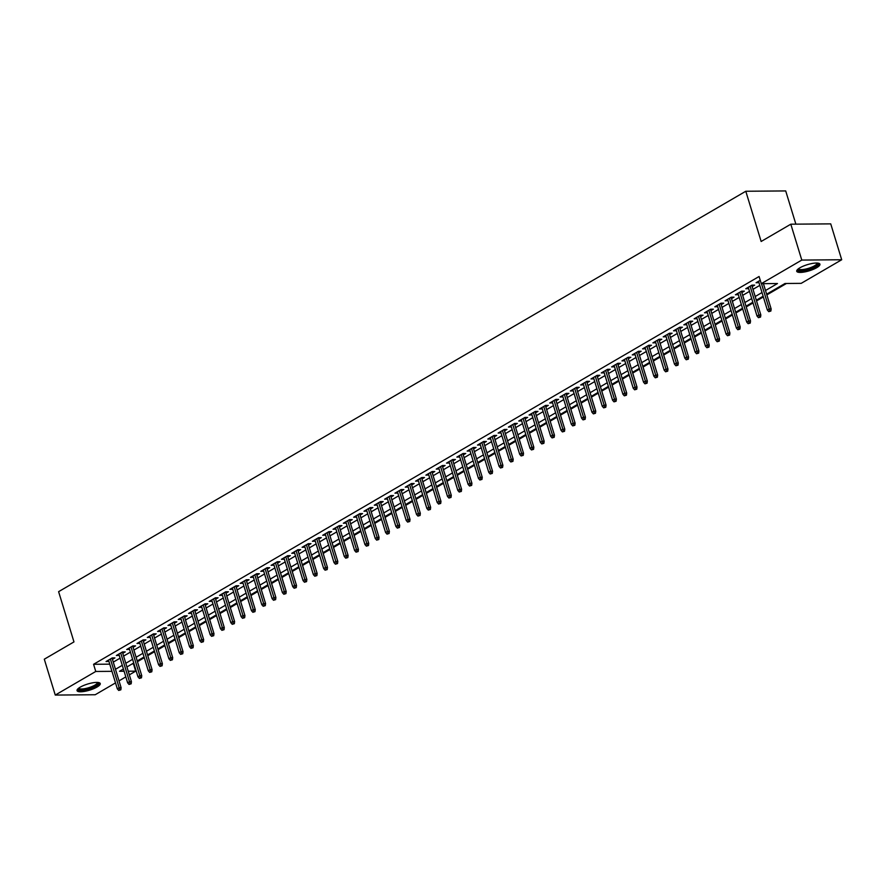 <?xml version="1.0" encoding="UTF-8"?>
<svg xmlns="http://www.w3.org/2000/svg" width="886" height="886" viewBox="0 0 886 886"><rect width="100%" height="100%" fill="white"/><g stroke="black" fill="none" stroke-linecap="round" stroke-linejoin="round"><path stroke-width="1.33" d="M80.227 687.159A12.138 3.212 -17 0 1 92.543 682.84A12.138 3.212 -17 0 1 100.251 683.549A12.138 3.212 -17 0 1 97.061 687.027A12.138 3.212 -17 0 1 84.746 691.346A12.138 3.212 -17 0 1 77.038 690.637A12.138 3.212 -17 0 1 80.227 687.159M799.914 267.793A12.138 3.212 -17 0 1 812.218 263.474A12.138 3.212 -17 0 1 819.938 264.183A12.138 3.212 -17 0 1 816.737 267.661A12.138 3.212 -17 0 1 804.433 271.98A12.138 3.212 -17 0 1 796.724 271.282A12.138 3.212 -17 0 1 799.914 267.793M795.872 224.158L785.705 190.933L745.79 191.254L58.609 591.671L73.97 641.907L44.3 659.195L55.264 695.067L95.766 671.466L111.968 671.333M745.79 191.254L761.152 241.479L790.81 224.191L830.736 223.87L841.7 259.753L801.199 283.354L785.018 283.487L766.645 294.185M132.025 663.991L133.952 663.714M137.463 661.665L144.263 657.7M147.774 655.651L154.585 651.686M158.096 649.637L164.907 645.673M168.418 643.624L175.218 639.659M178.728 637.61L185.539 633.645M189.05 631.607L195.861 627.631M199.372 625.594L206.172 621.618M209.683 619.58L216.494 615.615M220.005 613.566L226.816 609.601M230.327 607.552L237.127 603.587M240.638 601.539L247.449 597.574M250.959 595.525L257.771 591.56M261.281 589.511L268.081 585.546M271.592 583.497L278.403 579.533M281.914 577.495L288.725 573.519M292.225 571.481L299.036 567.516M302.547 565.467L309.358 561.502M312.869 559.454L319.68 555.489M323.18 553.44L329.991 549.475M333.501 547.426L340.313 543.461M343.823 541.412L350.635 537.448M354.134 535.399L360.945 531.434M364.456 529.396L371.267 525.42M374.778 523.382L381.578 519.406M385.089 517.369L391.9 513.404M395.411 511.355L402.222 507.39M405.733 505.341L412.533 501.376M416.043 499.327L422.855 495.363M426.365 493.314L433.176 489.349M436.687 487.3L443.487 483.335M446.998 481.297L453.809 477.321M457.32 475.284L464.131 471.308M467.642 469.27L474.442 465.305M477.953 463.256L484.764 459.291M488.275 457.242L495.086 453.278M498.596 451.229L505.397 447.264M508.907 445.215L515.718 441.25M519.229 439.201L526.04 435.236M529.551 433.199L536.351 429.223M539.862 427.185L546.673 423.209M550.184 421.171L556.995 417.206M560.495 415.157L567.306 411.193M570.817 409.144L577.628 405.179M581.138 403.13L587.95 399.165M591.449 397.116L598.26 393.151M601.771 391.103L608.582 387.138M612.093 385.089L618.893 381.124M622.404 379.086L629.215 375.11M632.726 373.072L639.537 369.108M643.048 367.059L649.848 363.094M653.359 361.045L660.17 357.08M663.68 355.031L670.492 351.066M674.002 349.018L680.802 345.053M684.313 343.004L691.124 339.039M694.635 336.99L701.446 333.025M704.957 330.987L711.757 327.012M715.268 324.974L722.079 320.998M725.59 318.96L732.401 314.995M735.912 312.946L742.712 308.981M746.222 306.933L753.034 302.968M756.544 300.919L763.355 296.954M766.866 294.905L786.491 283.465M133.498 663.979L135.691 671.156L129.334 674.855M125.823 676.893L119.012 680.869M115.512 682.907L95.19 694.746L55.264 695.067M112.433 659.35L114.925 657.899L112.234 657.921L106.043 661.532L108.934 661.388M122.755 653.336L125.247 651.886L122.545 651.908L116.354 655.518L119.245 655.385M133.077 647.323L135.558 645.872L132.867 645.894L126.676 649.504L129.566 649.372M143.388 641.309L145.88 639.858L143.189 639.88L136.998 643.491L139.888 643.358M153.71 635.295L156.202 633.844L153.499 633.867L147.309 637.477L150.199 637.344M164.032 629.282L166.513 627.831L163.821 627.853L157.63 631.463L160.521 631.33M174.343 623.268L176.835 621.828L174.143 621.85L167.952 625.45L170.843 625.317M184.665 617.265L187.156 615.814L184.454 615.836L178.263 619.436L181.154 619.303M194.986 611.251L197.467 609.801L194.776 609.823L188.585 613.422L191.476 613.289M205.297 605.238L207.789 603.787L205.087 603.809L198.896 607.419L201.786 607.287M215.619 599.224L218.111 597.773L215.409 597.795L209.218 601.406L212.108 601.273M225.941 593.21L228.422 591.759L225.731 591.782L219.54 595.392L222.43 595.259M236.252 587.197L238.744 585.746L236.041 585.768L229.851 589.378L232.741 589.245M246.574 581.183L249.066 579.732L246.363 579.754L240.172 583.365L243.063 583.232M256.896 575.169L259.376 573.729L256.685 573.74L250.494 577.351L253.385 577.218M267.207 569.166L269.698 567.716L266.996 567.738L260.805 571.337L263.696 571.204M277.528 563.153L280.02 561.702L277.318 561.724L271.127 565.323L274.018 565.19M287.85 557.139L290.331 555.688L287.64 555.71L281.449 559.321L284.34 559.177M298.161 551.125L300.653 549.674L297.951 549.697L291.76 553.307L294.65 553.174M308.483 545.111L310.975 543.661L308.273 543.683L302.082 547.293L304.972 547.16M318.805 539.098L321.286 537.647L318.595 537.669L312.404 541.28L315.294 541.147M329.116 533.084L331.608 531.633L328.905 531.655L322.714 535.266L325.605 535.133M339.438 527.07L341.93 525.631L339.227 525.642L333.036 529.252L335.927 529.119M349.76 521.068L352.24 519.617L349.549 519.639L343.358 523.238L346.249 523.105M360.07 515.054L362.562 513.603L359.86 513.625L353.669 517.225L356.56 517.092M370.392 509.04L372.873 507.589L370.182 507.612L363.991 511.222L366.882 511.078M380.703 503.026L383.195 501.576L380.504 501.598L374.313 505.208L377.203 505.075M391.025 497.013L393.517 495.562L390.815 495.584L384.624 499.195L387.514 499.062M401.347 490.999L403.828 489.548L401.136 489.57L394.946 493.181L397.836 493.048M411.658 484.985L414.15 483.534L411.458 483.557L405.267 487.167L408.158 487.034M421.98 478.972L424.472 477.521L421.769 477.543L415.578 481.153L418.469 481.02M432.302 472.969L434.782 471.518L432.091 471.54L425.9 475.14L428.791 475.007M442.612 466.955L445.104 465.504L442.402 465.527L436.222 469.126L439.102 468.993M452.934 460.941L455.426 459.491L452.724 459.513L446.533 463.123L449.423 462.979M463.256 454.928L465.737 453.477L463.046 453.499L456.855 457.11L459.745 456.977M473.567 448.914L476.059 447.463L473.357 447.485L467.166 451.096L470.056 450.963M483.889 442.9L486.381 441.45L483.678 441.472L477.488 445.082L480.378 444.949M494.211 436.887L496.692 435.436L494 435.458L487.809 439.068L490.7 438.935M504.522 430.873L507.013 429.422L504.311 429.444L498.12 433.055L501.011 432.922M514.844 424.859L517.335 423.419L514.633 423.442L508.442 427.041L511.333 426.908M525.165 418.856L527.646 417.406L524.955 417.428L518.764 421.027L521.655 420.894M535.476 412.843L537.968 411.392L535.266 411.414L529.075 415.013L531.965 414.881M545.798 406.829L548.29 405.378L545.588 405.4L539.397 409.011L542.287 408.878M556.12 400.815L558.601 399.365L555.91 399.387L549.719 402.997L552.609 402.864M566.431 394.802L568.923 393.351L566.22 393.373L560.03 396.983L562.92 396.85M576.753 388.788L579.245 387.337L576.542 387.359L570.351 390.97L573.242 390.837M587.075 382.774L589.555 381.323L586.864 381.345L580.673 384.956L583.564 384.823M597.385 376.76L599.877 375.321L597.175 375.332L590.984 378.942L593.875 378.809M607.707 370.758L610.188 369.307L607.497 369.329L601.306 372.928L604.197 372.796M618.018 364.744L620.51 363.293L617.819 363.315L611.628 366.915L614.519 366.782M628.34 358.73L630.832 357.279L628.13 357.302L621.939 360.912L624.829 360.768M638.662 352.717L641.143 351.266L638.452 351.288L632.261 354.898L635.151 354.765M648.973 346.703L651.465 345.252L648.773 345.274L642.583 348.885L645.473 348.752M659.295 340.689L661.787 339.238L659.084 339.26L652.893 342.871L655.784 342.738M669.617 334.675L672.097 333.225L669.406 333.247L663.215 336.857L666.106 336.724M679.927 328.662L682.419 327.222L679.728 327.233L673.537 330.843L676.417 330.711M690.249 322.659L692.741 321.208L690.039 321.23L683.848 324.83L686.739 324.697M700.571 316.645L703.052 315.195L700.361 315.217L694.17 318.816L697.06 318.683M710.882 310.632L713.374 309.181L710.672 309.203L704.481 312.813L707.371 312.669M721.204 304.618L723.696 303.167L720.994 303.189L714.803 306.8L717.693 306.667M731.526 298.604L734.007 297.153L731.315 297.175L725.125 300.786L728.015 300.653M741.837 292.59L744.329 291.14L741.626 291.162L735.435 294.772L738.326 294.639M752.159 286.577L754.65 285.126L751.948 285.148L745.757 288.758L748.648 288.626M765.515 290.508L777.465 283.542L761.284 283.675L759.092 276.498L93.573 664.29L109.775 664.157L111.946 671.344M113.286 662.108L120.097 658.143M123.597 656.094L130.408 652.129M133.919 650.08L140.73 646.115M144.241 644.078L151.041 640.102M154.552 638.064L161.363 634.099M164.874 632.05L171.685 628.085M175.195 626.037L181.995 622.072M185.506 620.023L192.317 616.058M195.828 614.009L202.639 610.044M206.15 607.995L212.95 604.03M216.461 601.982L223.272 598.017M226.783 595.979L233.594 592.003M237.105 589.965L243.905 585.989M247.415 583.952L254.227 579.987M257.737 577.938L264.549 573.973M268.059 571.924L274.859 567.959M278.37 565.91L285.181 561.945M288.692 559.897L295.503 555.932M299.014 553.883L305.814 549.918M309.325 547.88L316.136 543.904M319.647 541.867L326.458 537.891M329.957 535.853L336.769 531.888M340.279 529.839L347.09 525.874M350.601 523.825L357.412 519.86M360.912 517.812L367.723 513.847M371.234 511.798L378.045 507.833M381.556 505.784L388.356 501.819M391.867 499.782L398.678 495.806M402.189 493.768L409 489.792M412.511 487.754L419.311 483.789M422.821 481.74L429.632 477.775M433.143 475.727L439.954 471.762M443.465 469.713L450.265 465.748M453.776 463.699L460.587 459.734M464.098 457.685L470.909 453.721M474.42 451.672L481.22 447.707M484.731 445.669L491.542 441.693M495.052 439.655L501.864 435.69M505.374 433.642L512.174 429.677M515.685 427.628L522.496 423.663M526.007 421.614L532.818 417.649M536.329 415.6L543.129 411.636M546.64 409.587L553.451 405.622M556.962 403.573L563.773 399.608M567.273 397.57L574.084 393.594M577.594 391.557L584.406 387.581M587.916 385.543L594.727 381.578M598.227 379.529L605.038 375.564M608.549 373.515L615.36 369.551M618.871 367.502L625.682 363.537M629.182 361.488L635.993 357.523M639.504 355.474L646.315 351.509M649.826 349.472L656.626 345.496M660.136 343.458L666.948 339.482M670.458 337.444L677.269 333.479M680.78 331.43L687.58 327.466M691.091 325.417L697.902 321.452M701.413 319.403L708.224 315.438M711.735 313.389L718.535 309.424M722.046 307.376L728.857 303.411M732.368 301.373L739.179 297.397M742.689 295.359L749.49 291.383M753 289.345L759.811 285.381M760.254 280.308L756.079 282.745L758.97 282.612M790.81 224.191L801.786 260.074L841.7 259.753M93.573 664.29L95.766 671.466M761.284 283.675L801.786 260.074M115.479 669.284L122.29 665.32M125.801 663.271L132.601 659.306M136.112 657.257L142.923 653.292M146.434 651.254L153.245 647.278M156.744 645.241L163.556 641.265M167.066 639.227L173.877 635.262M177.388 633.213L184.199 629.248M187.699 627.199L194.51 623.235M198.021 621.186L204.832 617.221M208.343 615.172L215.143 611.207M218.654 609.158L225.465 605.193M228.976 603.144L235.787 599.18M239.298 597.142L246.098 593.166M249.608 591.128L256.419 587.163M259.93 585.114L266.741 581.15M270.252 579.101L277.052 575.136M280.563 573.087L287.374 569.122M290.885 567.073L297.696 563.108M301.207 561.059L308.007 557.095M311.518 555.046L318.329 551.081M321.839 549.043L328.651 545.067M332.161 543.029L338.961 539.053M342.472 537.016L349.283 533.051M352.794 531.002L359.605 527.037M363.116 524.988L369.916 521.023M373.427 518.975L380.238 515.01M383.749 512.961L390.56 508.996M394.06 506.947L400.871 502.982M404.381 500.944L411.193 496.968M414.703 494.931L421.514 490.955M425.014 488.917L431.825 484.952M435.336 482.903L442.147 478.938M445.658 476.889L452.458 472.925M455.969 470.876L462.78 466.911M466.291 464.862L473.102 460.897M476.613 458.848L483.413 454.883M486.923 452.846L493.735 448.87M497.245 446.832L504.056 442.856M507.567 440.818L514.367 436.853M517.878 434.805L524.689 430.84M528.2 428.791L535.011 424.826M538.522 422.777L545.322 418.812M548.833 416.763L555.644 412.798M559.155 410.75L565.966 406.785M569.476 404.736L576.277 400.771M579.787 398.733L586.598 394.757M590.109 392.719L596.92 388.755M600.431 386.706L607.231 382.741M610.742 380.692L617.553 376.727M621.064 374.678L627.875 370.713M631.375 368.665L638.186 364.7M641.697 362.651L648.508 358.686M652.018 356.637L658.83 352.672M662.329 350.635L669.14 346.659M672.651 344.621L679.462 340.645M682.973 338.607L689.784 334.642M693.284 332.593L700.095 328.628M703.606 326.58L710.417 322.615M713.928 320.566L720.728 316.601M724.239 314.552L731.05 310.587M734.56 308.538L741.372 304.574M744.882 302.536L751.682 298.56M755.193 296.522L762.004 292.546M123.409 669.008L119.499 671.278L124.095 671.245M128.226 671.211L135.691 671.156M763.134 296.234L756.323 300.199M752.812 302.248L746.001 306.213M742.49 308.262L735.69 312.226M732.179 314.275L725.368 318.24M721.857 320.289L715.046 324.254M711.547 326.292L704.735 330.268M701.225 332.305L694.414 336.281M690.903 338.319L684.092 342.284M680.592 344.333L673.781 348.298M670.27 350.347L663.459 354.311M659.948 356.36L653.137 360.325M649.637 362.374L642.826 366.339M639.315 368.388L632.504 372.353M628.994 374.401L622.193 378.366M618.683 380.404L611.872 384.38M608.361 386.418L601.55 390.383M598.039 392.432L591.239 396.396M587.728 398.445L580.917 402.41M577.406 404.459L570.595 408.424M567.084 410.473L560.284 414.438M556.773 416.486L549.962 420.451M546.452 422.5L539.64 426.465M536.13 428.503L529.33 432.479M525.819 434.517L519.008 438.492M515.497 440.53L508.686 444.495M505.175 446.544L498.375 450.509M494.864 452.558L488.053 456.523M484.542 458.571L477.731 462.536M474.231 464.585L467.42 468.55M463.91 470.599L457.098 474.564M453.588 476.602L446.777 480.577M443.277 482.615L436.466 486.591M432.955 488.629L426.144 492.594M422.633 494.643L415.822 498.608M412.322 500.656L405.511 504.621M402 506.67L395.189 510.635M391.678 512.684L384.878 516.649M381.368 518.698L374.556 522.662M371.046 524.7L364.235 528.676M360.724 530.714L353.924 534.69M350.413 536.728L343.602 540.693M340.091 542.741L333.28 546.706M329.769 548.755L322.969 552.72M319.458 554.769L312.647 558.734M309.136 560.783L302.325 564.747M298.815 566.796L292.015 570.761M288.504 572.81L281.693 576.775M278.182 578.813L271.371 582.789M267.86 584.826L261.06 588.791M257.549 590.84L250.738 594.805M247.227 596.854L240.416 600.819M236.905 602.868L230.105 606.832M226.594 608.881L219.783 612.846M216.273 614.895L209.461 618.86M205.962 620.909L199.151 624.874M195.64 626.911L188.829 630.887M185.318 632.925L178.507 636.901M175.007 638.939L168.196 642.904M164.685 644.953L157.874 648.917M154.363 650.966L147.563 654.931M144.053 656.98L137.241 660.945M133.731 662.994L126.919 666.959M758.372 281.405L758.77 282.723M748.05 287.418L748.46 288.736M737.739 293.432L738.138 294.75M727.417 299.446L727.816 300.764M717.095 305.46L717.505 306.777M706.784 311.473L707.183 312.791M696.462 317.487L696.861 318.794M686.141 323.501L686.55 324.808M675.83 329.503L676.228 330.821M665.508 335.517L665.907 336.835M655.186 341.531L655.596 342.849M644.875 347.545L645.274 348.862M634.553 353.558L634.952 354.876M624.231 359.572L624.641 360.89M613.92 365.586L614.319 366.904M603.599 371.599L603.997 372.906M593.288 377.602L593.686 378.92M582.966 383.616L583.365 384.934M572.644 389.63L573.054 390.947M562.333 395.643L562.732 396.961M552.011 401.657L552.41 402.975M541.689 407.671L542.099 408.989M531.379 413.684L531.777 415.002M521.057 419.698L521.455 421.005M510.735 425.712L511.144 427.019M500.424 431.715L500.823 433.032M490.102 437.728L490.501 439.046M479.78 443.742L480.19 445.06M469.469 449.756L469.868 451.074M459.147 455.769L459.546 457.087M448.825 461.783L449.235 463.101M438.515 467.797L438.913 469.104M428.193 473.811L428.591 475.117M417.871 479.813L418.281 481.131M407.56 485.827L407.959 487.145M397.238 491.841L397.637 493.159M386.916 497.854L387.326 499.172M376.605 503.868L377.004 505.186M366.283 509.882L366.682 511.2M355.973 515.896L356.371 517.202M345.651 521.909L346.049 523.216M335.329 527.912L335.739 529.23M325.018 533.926L325.417 535.244M314.696 539.939L315.095 541.257M304.374 545.953L304.784 547.271M294.063 551.967L294.462 553.285M283.741 557.981L284.14 559.299M273.42 563.994L273.829 565.312M263.109 570.008L263.507 571.315M252.787 576.011L253.186 577.329M242.465 582.024L242.875 583.342M232.154 588.038L232.553 589.356M221.832 594.052L222.231 595.37M211.51 600.066L211.92 601.384M201.2 606.079L201.598 607.397M190.878 612.093L191.276 613.411M180.556 618.107L180.965 619.414M170.245 624.121L170.644 625.427M159.923 630.123L160.322 631.441M149.601 636.137L150.011 637.455M139.29 642.151L139.689 643.469M128.968 648.164L129.367 649.482M118.646 654.178L119.056 655.496M108.336 660.192L108.734 661.51M769.801 311.064L768.771 311.662L770.875 311.052L769.801 311.064L769.214 308.959L767.354 310.045L758.56 281.294M761.473 283.675L769.214 308.959L771.152 308.937L763.422 283.653M770.875 311.052L771.152 308.937M767.354 310.045L768.771 311.662M817.734 263.098A10.499 2.78 -17 0 1 815.253 266.52A10.499 2.78 -17 0 1 803.801 270.396A10.499 2.78 -17 0 1 797.943 269.156M798.463 268.735A9.724 2.569 163 0 0 804.687 269.255A9.724 2.569 163 0 0 814.5 265.811A9.724 2.569 163 0 0 817.069 263.053M796.769 270.573A12.061 3.19 163 0 0 805.053 270.618A12.061 3.19 163 0 0 816.338 266.509A12.061 3.19 163 0 0 819.495 263.629M98.047 682.464A10.499 2.78 -17 0 1 85.898 689.43A10.499 2.78 -17 0 1 78.256 688.511M78.776 688.101A9.724 2.569 163 0 0 85.853 688.455A9.724 2.569 163 0 0 97.382 682.419M77.093 689.939A12.061 3.19 163 0 0 85.543 689.95A12.061 3.19 163 0 0 99.808 682.995M759.479 317.077L758.449 317.675L760.565 317.066L759.479 317.077L758.892 314.973L757.032 316.047L748.249 287.308M750.099 286.222L758.892 314.973L760.83 314.951L751.76 285.259M760.565 317.066L760.83 314.951M757.032 316.047L758.449 317.675M749.157 323.08L748.127 323.689L750.243 323.08L749.157 323.08L748.57 320.987L746.721 322.061L737.927 293.321M739.788 292.236L748.57 320.987L750.52 320.965L741.438 291.272M750.243 323.08L750.52 320.965M746.721 322.061L748.127 323.689M738.846 329.094L737.817 329.703L739.921 329.094L738.846 329.094L738.26 327L736.399 328.075L727.605 299.335M729.466 298.25L738.26 327L740.198 326.978L731.116 297.286M739.921 329.094L740.198 326.978M736.399 328.075L737.817 329.703M728.525 335.107L727.495 335.716L729.61 335.096L728.525 335.107L727.938 333.003L726.077 334.088L717.295 305.349M719.144 304.263L727.938 333.003L729.876 332.992L720.805 303.3M729.61 335.096L729.876 332.992M726.077 334.088L727.495 335.716M718.214 341.121L717.173 341.719L719.288 341.11L718.214 341.121L717.616 339.017L715.766 340.102L706.973 311.363M708.833 310.277L717.616 339.017L719.565 339.006L710.483 309.314M719.288 341.11L719.565 339.006M715.766 340.102L717.173 341.719M707.892 347.135L706.862 347.733L708.966 347.124L707.892 347.135L707.305 345.031L705.444 346.116L696.651 317.376M698.511 316.291L707.305 345.031L709.243 345.019L700.162 315.327M708.966 347.124L709.243 345.019M705.444 346.116L706.862 347.733M697.57 353.149L696.54 353.747L698.655 353.137L697.57 353.149L696.983 351.044L695.122 352.13L686.34 323.379M688.2 322.305L696.983 351.044L698.921 351.033L689.851 321.341M698.655 353.137L698.921 351.033M695.122 352.13L696.54 353.747M687.259 359.162L686.218 359.76L688.333 359.151L687.259 359.162L686.661 357.058L684.812 358.143L676.018 329.393M677.879 328.318L686.661 357.058L688.61 357.047L679.529 327.355M688.333 359.151L688.61 357.047M684.812 358.143L686.218 359.76M676.937 365.176L675.907 365.774L678.011 365.165L676.937 365.176L676.35 363.072L674.49 364.157L665.707 335.406M667.557 334.321L676.35 363.072L678.288 363.05L669.207 333.369M678.011 365.165L678.288 363.05M674.49 364.157L675.907 365.774M666.615 371.19L665.585 371.788L667.701 371.179L666.615 371.19L666.028 369.085L664.168 370.16L655.385 341.42M657.246 340.335L666.028 369.085L667.966 369.063L658.896 339.371M667.701 371.179L667.966 369.063M664.168 370.16L665.585 371.788M656.304 377.192L655.263 377.801L657.379 377.192L656.304 377.192L655.706 375.099L653.857 376.173L645.063 347.434M646.924 346.348L655.706 375.099L657.656 375.077L648.574 345.385M657.379 377.192L657.656 375.077M653.857 376.173L655.263 377.801M645.983 383.206L644.953 383.815L647.057 383.206L645.983 383.206L645.396 381.102L643.535 382.187L634.753 353.448M636.602 352.362L645.396 381.102L647.334 381.091L638.252 351.399M647.057 383.206L647.334 381.091M643.535 382.187L644.953 383.815M635.661 389.22L634.631 389.818L636.746 389.209L635.661 389.22L635.074 387.116L633.213 388.201L624.431 359.461M626.291 358.376L635.074 387.116L637.012 387.104L627.941 357.412M636.746 389.209L637.012 387.104M633.213 388.201L634.631 389.818M625.35 395.234L624.309 395.832L626.424 395.222L625.35 395.234L624.752 393.129L622.902 394.215L614.109 365.475M615.969 364.39L624.752 393.129L626.701 393.118L617.62 363.426M626.424 395.222L626.701 393.118M622.902 394.215L624.309 395.832M615.028 401.247L613.998 401.845L616.102 401.236L615.028 401.247L614.441 399.143L612.58 400.228L603.798 371.478M605.647 370.403L614.441 399.143L616.379 399.132L607.309 369.44M616.102 401.236L616.379 399.132M612.58 400.228L613.998 401.845M604.706 407.261L603.676 407.859L605.791 407.25L604.706 407.261L604.119 405.157L602.258 406.242L593.476 377.491M595.337 376.417L604.119 405.157L606.057 405.146L596.987 375.454M605.791 407.25L606.057 405.146M602.258 406.242L603.676 407.859M594.395 413.275L593.365 413.873L595.47 413.264L594.395 413.275L593.797 411.17L591.948 412.256L583.154 383.505M585.015 382.42L593.797 411.17L595.746 411.148L586.665 381.467M595.47 413.264L595.746 411.148M591.948 412.256L593.365 413.873M584.073 419.288L583.043 419.886L585.148 419.277L584.073 419.288L583.486 417.184L581.626 418.258L572.843 389.519M574.693 388.433L583.486 417.184L585.424 417.162L576.354 387.47M585.148 419.277L585.424 417.162M581.626 418.258L583.043 419.886M573.751 425.291L572.721 425.9L574.837 425.291L573.751 425.291L573.164 423.198L571.304 424.272L562.521 395.533M564.382 394.447L573.164 423.198L575.114 423.176L566.032 393.484M574.837 425.291L575.114 423.176M571.304 424.272L572.721 425.9M563.441 431.305L562.411 431.914L564.515 431.305L563.441 431.305L562.854 429.201L560.993 430.286L552.199 401.546M554.06 400.461L562.854 429.201L564.792 429.189L555.71 399.497M564.515 431.305L564.792 429.189M560.993 430.286L562.411 431.914M553.119 437.319L552.089 437.917L554.193 437.307L553.119 437.319L552.532 435.214L550.671 436.3L541.889 407.56M543.738 406.475L552.532 435.214L554.47 435.203L545.399 405.511M554.193 437.307L554.47 435.203M550.671 436.3L552.089 437.917M542.797 443.332L541.767 443.93L543.882 443.321L542.797 443.332L542.21 441.228L540.36 442.313L531.567 413.574M533.427 412.488L542.21 441.228L544.159 441.217L535.078 411.525M543.882 443.321L544.159 441.217M540.36 442.313L541.767 443.93M532.486 449.346L531.456 449.944L533.56 449.335L532.486 449.346L531.899 447.242L530.038 448.327L521.245 419.576M523.105 418.502L531.899 447.242L533.837 447.231L524.756 417.539M533.56 449.335L533.837 447.231M530.038 448.327L531.456 449.944M522.164 455.36L521.134 455.958L523.249 455.349L522.164 455.36L521.577 453.255L519.717 454.341L510.934 425.59M512.784 424.516L521.577 453.255L523.515 453.244L514.445 423.552M523.249 455.349L523.515 453.244M519.717 454.341L521.134 455.958M511.842 461.373L510.812 461.971L512.928 461.362L511.842 461.373L511.255 459.269L509.406 460.355L500.612 431.604M502.473 430.53L511.255 459.269L513.204 459.247L504.123 429.566M512.928 461.362L513.204 459.247M509.406 460.355L510.812 461.971M501.531 467.387L500.501 467.985L502.606 467.376L501.531 467.387L500.944 465.283L499.084 466.357L490.29 437.618M492.151 436.532L500.944 465.283L502.883 465.261L493.801 435.569M502.606 467.376L502.883 465.261M499.084 466.357L500.501 467.985M491.209 473.39L490.18 473.999L492.295 473.39L491.209 473.39L490.622 471.297L488.762 472.371L479.979 443.631M481.829 442.546L490.622 471.297L492.561 471.274L483.49 441.582M492.295 473.39L492.561 471.274M488.762 472.371L490.18 473.999M480.899 479.404L479.858 480.013L481.973 479.404L480.899 479.404L480.301 477.299L478.451 478.385L469.658 449.645M471.518 448.56L480.301 477.299L482.25 477.288L473.168 447.596M481.973 479.404L482.25 477.288M478.451 478.385L479.858 480.013M470.577 485.417L469.547 486.026L471.651 485.406L470.577 485.417L469.99 483.313L468.129 484.398L459.336 455.659M461.196 454.573L469.99 483.313L471.928 483.302L462.846 453.61M471.651 485.406L471.928 483.302M468.129 484.398L469.547 486.026M460.255 491.431L459.225 492.029L461.34 491.42L460.255 491.431L459.668 489.327L457.807 490.412L449.025 461.672M450.885 460.587L459.668 489.327L461.606 489.316L452.536 459.624M461.34 491.42L461.606 489.316M457.807 490.412L459.225 492.029M449.944 497.445L448.903 498.043L451.018 497.434L449.944 497.445L449.346 495.34L447.496 496.426L438.703 467.675M440.563 466.601L449.346 495.34L451.295 495.329L442.214 465.637M451.018 497.434L451.295 495.329M447.496 496.426L448.903 498.043M439.622 503.458L438.592 504.056L440.696 503.447L439.622 503.458L439.035 501.354L437.175 502.44L428.392 473.689M430.242 472.615L439.035 501.354L440.973 501.343L431.892 471.651M440.696 503.447L440.973 501.343M437.175 502.44L438.592 504.056M429.3 509.472L428.27 510.07L430.386 509.461L429.3 509.472L428.713 507.368L426.853 508.453L418.07 479.703M419.931 478.628L428.713 507.368L430.651 507.346L421.581 477.665M430.386 509.461L430.651 507.346M426.853 508.453L428.27 510.07M418.989 515.486L417.948 516.084L420.064 515.475L418.989 515.486L418.391 513.382L416.542 514.456L407.748 485.716M409.609 484.631L418.391 513.382L420.341 513.359L411.259 483.667M420.064 515.475L420.341 513.359M416.542 514.456L417.948 516.084M408.667 521.489L407.638 522.098L409.742 521.489L408.667 521.489L408.081 519.395L406.22 520.47L397.437 491.73M399.287 490.645L408.081 519.395L410.019 519.373L400.937 489.681M409.742 521.489L410.019 519.373M406.22 520.47L407.638 522.098M398.346 527.502L397.316 528.111L399.431 527.502L398.346 527.502L397.759 525.409L395.898 526.483L387.116 497.744M388.976 496.658L397.759 525.409L399.697 525.387L390.626 495.695M399.431 527.502L399.697 525.387M395.898 526.483L397.316 528.111M388.035 533.516L386.994 534.125L389.109 533.505L388.035 533.516L387.437 531.412L385.587 532.497L376.794 503.757M378.654 502.672L387.437 531.412L389.386 531.401L380.304 501.709M389.109 533.505L389.386 531.401M385.587 532.497L386.994 534.125M377.713 539.53L376.683 540.128L378.787 539.519L377.713 539.53L377.126 537.425L375.265 538.511L366.483 509.771M368.332 508.686L377.126 537.425L379.064 537.414L369.983 507.722M378.787 539.519L379.064 537.414M375.265 538.511L376.683 540.128M367.391 545.543L366.361 546.141L368.476 545.532L367.391 545.543L366.804 543.439L364.943 544.525L356.161 515.785M358.022 514.7L366.804 543.439L368.742 543.428L359.672 513.736M368.476 545.532L368.742 543.428M364.943 544.525L366.361 546.141M357.08 551.557L356.05 552.155L358.154 551.546L357.08 551.557L356.482 549.453L354.633 550.538L345.839 521.788M347.7 520.713L356.482 549.453L358.431 549.442L349.35 519.75M358.154 551.546L358.431 549.442M354.633 550.538L356.05 552.155M346.758 557.571L345.728 558.169L347.833 557.56L346.758 557.571L346.171 555.467L344.311 556.552L335.528 527.801M337.378 526.727L346.171 555.467L348.109 555.456L339.039 525.763M347.833 557.56L348.109 555.456M344.311 556.552L345.728 558.169M336.436 563.585L335.406 564.183L337.522 563.574L336.436 563.585L335.849 561.48L333.989 562.566L325.206 533.815M327.067 532.73L335.849 561.48L337.799 561.458L328.717 531.777M337.522 563.574L337.799 561.458M333.989 562.566L335.406 564.183M326.126 569.598L325.096 570.196L327.2 569.587L326.126 569.598L325.539 567.494L323.678 568.568L314.884 539.829M316.745 538.743L325.539 567.494L327.477 567.472L318.395 537.78M327.2 569.587L327.477 567.472M323.678 568.568L325.096 570.196M315.804 575.601L314.774 576.21L316.878 575.601L315.804 575.601L315.217 573.508L313.356 574.582L304.574 545.842M306.423 544.757L315.217 573.508L317.155 573.486L308.084 543.794M316.878 575.601L317.155 573.486M313.356 574.582L314.774 576.21M305.482 581.615L304.452 582.224L306.567 581.615L305.482 581.615L304.895 579.51L303.045 580.596L294.252 551.856M296.112 550.771L304.895 579.51L306.844 579.499L297.762 549.807M306.567 581.615L306.844 579.499M303.045 580.596L304.452 582.224M295.171 587.628L294.141 588.226L296.245 587.617L295.171 587.628L294.584 585.524L292.723 586.61L283.93 557.87M285.79 556.785L294.584 585.524L296.522 585.513L287.441 555.821M296.245 587.617L296.522 585.513M292.723 586.61L294.141 588.226M284.849 593.642L283.819 594.24L285.934 593.631L284.849 593.642L284.262 591.538L282.401 592.623L273.619 563.884M275.468 562.798L284.262 591.538L286.2 591.527L277.13 561.835M285.934 593.631L286.2 591.527M282.401 592.623L283.819 594.24M274.527 599.656L273.497 600.254L275.612 599.645L274.527 599.656L273.94 597.552L272.091 598.637L263.297 569.886M265.158 568.812L273.94 597.552L275.889 597.541L266.808 567.848M275.612 599.645L275.889 597.541M272.091 598.637L273.497 600.254M264.216 605.67L263.186 606.268L265.291 605.659L264.216 605.67L263.629 603.565L261.769 604.651L252.975 575.9M254.836 574.826L263.629 603.565L265.567 603.554L256.486 573.862M265.291 605.659L265.567 603.554M261.769 604.651L263.186 606.268M253.894 611.683L252.864 612.281L254.98 611.672L253.894 611.683L253.307 609.579L251.447 610.664L242.664 581.914M244.514 580.828L253.307 609.579L255.246 609.557L246.175 579.876M254.98 611.672L255.246 609.557M251.447 610.664L252.864 612.281M243.572 617.697L242.542 618.295L244.658 617.686L243.572 617.697L242.986 615.593L241.136 616.667L232.342 587.927M234.203 586.842L242.986 615.593L244.935 615.571L235.853 585.879M244.658 617.686L244.935 615.571M241.136 616.667L242.542 618.295M233.262 623.7L232.232 624.309L234.336 623.7L233.262 623.7L232.675 621.607L230.814 622.681L222.021 593.941M223.881 592.856L232.675 621.607L234.613 621.584L225.531 591.892M234.336 623.7L234.613 621.584M230.814 622.681L232.232 624.309M222.94 629.713L221.91 630.323L224.025 629.713L222.94 629.713L222.353 627.609L220.492 628.695L211.71 599.955M213.57 598.87L222.353 627.609L224.291 627.598L215.22 597.906M224.025 629.713L224.291 627.598M220.492 628.695L221.91 630.323M212.629 635.727L211.588 636.325L213.703 635.716L212.629 635.727L212.031 633.623L210.181 634.708L201.388 605.969M203.248 604.883L212.031 633.623L213.98 633.612L204.899 603.92M213.703 635.716L213.98 633.612M210.181 634.708L211.588 636.325M202.307 641.741L201.277 642.339L203.381 641.73L202.307 641.741L201.72 639.637L199.859 640.722L191.066 611.982M192.926 610.897L201.72 639.637L203.658 639.626L194.577 609.933M203.381 641.73L203.658 639.626M199.859 640.722L201.277 642.339M191.985 647.755L190.955 648.353L193.07 647.744L191.985 647.755L191.398 645.65L189.538 646.736L180.755 617.985M182.616 616.911L191.398 645.65L193.336 645.639L184.266 615.947M193.07 647.744L193.336 645.639M189.538 646.736L190.955 648.353M181.674 653.768L180.633 654.366L182.749 653.757L181.674 653.768L181.076 651.664L179.227 652.749L170.433 623.999M172.294 622.924L181.076 651.664L183.025 651.653L173.944 621.961M182.749 653.757L183.025 651.653M179.227 652.749L180.633 654.366M171.352 659.782L170.322 660.38L172.427 659.771L171.352 659.782L170.765 657.678L168.905 658.763L160.122 630.012M161.972 628.938L170.765 657.678L172.704 657.656L163.622 627.975M172.427 659.771L172.704 657.656M168.905 658.763L170.322 660.38M161.03 665.796L160.001 666.394L162.116 665.785L161.03 665.796L160.444 663.692L158.583 664.766L149.8 636.026M151.661 634.941L160.444 663.692L162.382 663.669L153.311 633.977M162.116 665.785L162.382 663.669M158.583 664.766L160.001 666.394M150.72 671.798L149.679 672.408L151.794 671.798L150.72 671.798L150.122 669.705L148.272 670.78L139.479 642.04M141.339 640.955L150.122 669.705L152.071 669.683L142.989 639.991M151.794 671.798L152.071 669.683M148.272 670.78L149.679 672.408M140.398 677.812L139.368 678.421L141.472 677.812L140.398 677.812L139.811 675.708L137.95 676.793L129.168 648.054M131.017 646.968L139.811 675.708L141.749 675.697L132.667 646.005M141.472 677.812L141.749 675.697M137.95 676.793L139.368 678.421M130.076 683.826L129.046 684.435L131.161 683.815L130.076 683.826L129.489 681.722L127.628 682.807L118.846 654.067M120.706 652.982L129.489 681.722L131.427 681.711L122.357 652.018M131.161 683.815L131.427 681.711M127.628 682.807L129.046 684.435M119.765 689.84L118.724 690.438L120.839 689.829L119.765 689.84L119.167 687.735L117.317 688.821L108.524 660.081M110.385 658.996L119.167 687.735L121.116 687.724L112.035 658.032M120.839 689.829L121.116 687.724M117.317 688.821L118.724 690.438"/></g></svg>

